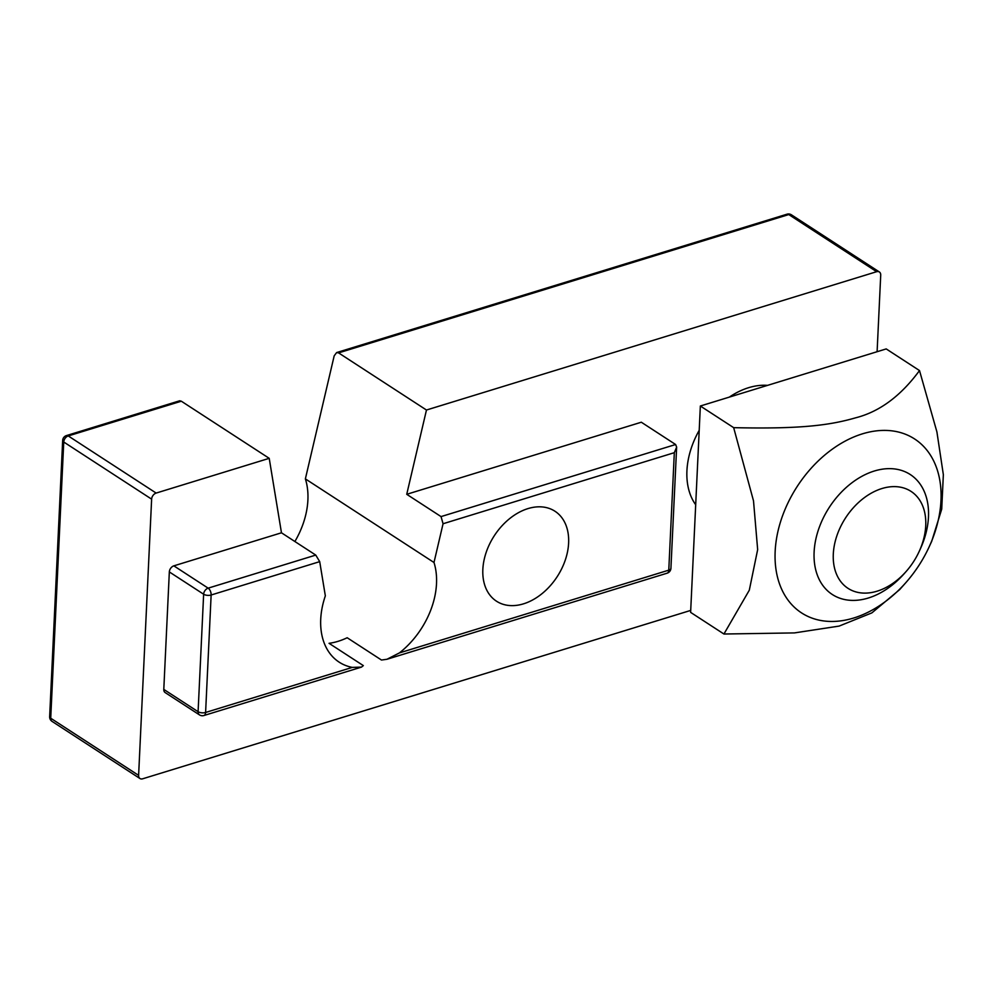 <?xml version="1.0" encoding="UTF-8"?>
<svg xmlns="http://www.w3.org/2000/svg" width="993" height="993" viewBox="0 0 993 993"><rect width="100%" height="100%" fill="white"/><g stroke="black" fill="none" stroke-linecap="round" stroke-linejoin="round"><path stroke-width="1.49" d="M294.884 541.508A72.427 50.643 123 0 0 305.372 478.887L433.991 562.497A72.427 50.643 -57 0 1 399.397 652.922L386.947 659.278L381.486 660.035L347.178 637.742A72.427 50.643 -57 0 1 329.043 643.315L363.339 665.608L361.477 667.11L352.304 667.395A72.427 50.643 -57 0 1 339.147 662.145A72.427 50.643 -57 0 1 325.344 595.874L319.709 561.641L315.762 555.087L281.466 532.794L173.849 565.849A5.362 3.749 123 0 0 169.331 571.931L163.795 689.403A5.362 3.749 123 0 0 165.161 692.58L199.456 714.873A5.362 3.749 -57 0 1 198.091 711.696A5.362 2.458 2.7 0 0 205.601 712.465A5.362 2.942 72.9 0 1 203.962 715.506A5.362 5.362 0 0 1 199.456 714.873M305.372 478.887L334.182 355.854L336.627 352.565L338.576 352.887L426.469 410.022L406.733 494.303L441.041 516.596L443.064 523.745L433.991 562.497M443.064 523.745L674.321 452.684L676.643 447.098L675.612 444.516L641.317 422.224L406.733 494.303M527.978 508.602A53.647 37.511 -57 0 1 554.975 511.246A53.647 37.511 -57 0 1 565.278 560.089A53.647 37.511 -57 0 1 523.485 603.843A53.647 37.511 -57 0 1 496.488 601.199A53.647 37.511 -57 0 1 486.185 552.356A53.647 37.511 -57 0 1 527.978 508.602M281.466 532.794L269.215 458.332L181.334 401.209L179.683 400.787L66.457 435.579A5.362 2.942 72.9 0 1 68.256 435.939A5.362 3.749 123 0 0 63.751 442.022A5.362 2.458 -177.3 0 1 62.671 440.458A5.362 5.362 0 0 1 66.457 435.579M690.718 610.41L142.669 778.797A5.362 3.749 -57 0 1 139.976 778.537A5.362 3.749 -57 0 1 138.61 775.359L50.717 718.224A5.362 3.749 123 0 0 52.083 721.402A5.362 5.362 0 0 1 49.65 716.661A5.362 2.458 2.7 0 0 50.717 718.224L63.751 442.022L151.631 499.156A5.362 3.749 -57 0 1 156.149 493.074L68.256 435.939L181.334 401.209M338.576 352.887L788.765 214.562A5.362 2.942 -107.1 0 0 786.965 214.203A5.362 5.362 0 0 1 791.458 214.836A5.362 3.749 123 0 0 788.765 214.562L876.645 271.697A5.362 3.749 -57 0 1 879.351 271.958A5.362 3.749 -57 0 1 880.717 275.135L877.104 351.708M151.631 499.156L138.61 775.359M876.645 271.697L426.469 410.022M269.215 458.332L156.149 493.074M695.696 504.767A73.321 51.276 -57 0 1 699.209 430.329M729.346 397.101A73.321 51.276 -57 0 1 748.61 387.692A73.321 51.276 -57 0 1 767.527 385.371M919.22 551.363L920.412 548.744A71.533 50.022 123 0 0 910.283 474.542A71.533 50.022 123 0 0 849.809 484.435A71.533 50.022 123 0 0 814.111 552.096A71.533 50.022 123 0 0 832.308 594.497A71.533 50.022 123 0 0 904.238 573.631L906.137 571.484A57.817 40.428 -57 0 1 857.12 592.225A57.817 40.428 -57 0 1 833.301 554.069A57.817 40.428 -57 0 1 893.017 486.632A57.817 40.428 -57 0 1 919.22 551.363A57.817 40.428 -57 0 1 906.137 571.484M905.839 582.643L899.72 589.557L871.879 612.88L839.147 626.087L794.437 632.913L723.934 634.018L749.305 590.202L757.659 549.601L753.513 500.894L733.666 427.66C799.179 429.088 828.795 425.575 855.445 417.867C879.376 411.847 900.725 396.083 919.506 370.563L936.908 431.893L943.35 474.679L941.724 509.111L931.732 541.235L929.299 546.547A103.719 72.526 123 0 0 882.305 430.428A103.719 72.526 123 0 0 775.161 551.4A103.719 72.526 123 0 0 817.897 619.868A103.719 72.526 123 0 0 905.839 582.643A103.719 72.526 123 0 0 929.299 546.547M723.934 634.018L690.619 612.371L700.35 406.013L886.203 348.915L919.506 370.563M700.35 406.013L733.666 427.66M169.331 571.931L203.639 594.224A5.362 3.749 -57 0 1 208.145 588.154A5.362 2.942 72.9 0 1 211.137 595.006A5.362 2.458 -177.3 0 1 203.639 594.224L198.091 711.696L163.795 689.403M352.304 667.395L205.601 712.465L211.137 595.006L319.709 561.641M315.762 555.087L208.145 588.154L173.849 565.849M670.92 568.319A5.362 5.362 0 0 1 667.135 573.184A5.362 2.942 -107.1 0 0 668.773 570.156A5.362 2.458 2.7 0 0 670.92 568.319L676.643 447.098M674.321 452.684L668.773 570.156L399.397 652.922M675.612 444.516L441.041 516.596M361.477 667.11L203.962 715.506M667.135 573.184L386.947 659.278M139.976 778.537L52.083 721.402M49.65 716.661L62.671 440.458M786.965 214.203L336.627 352.565M791.458 214.836L879.351 271.958"/></g></svg>
